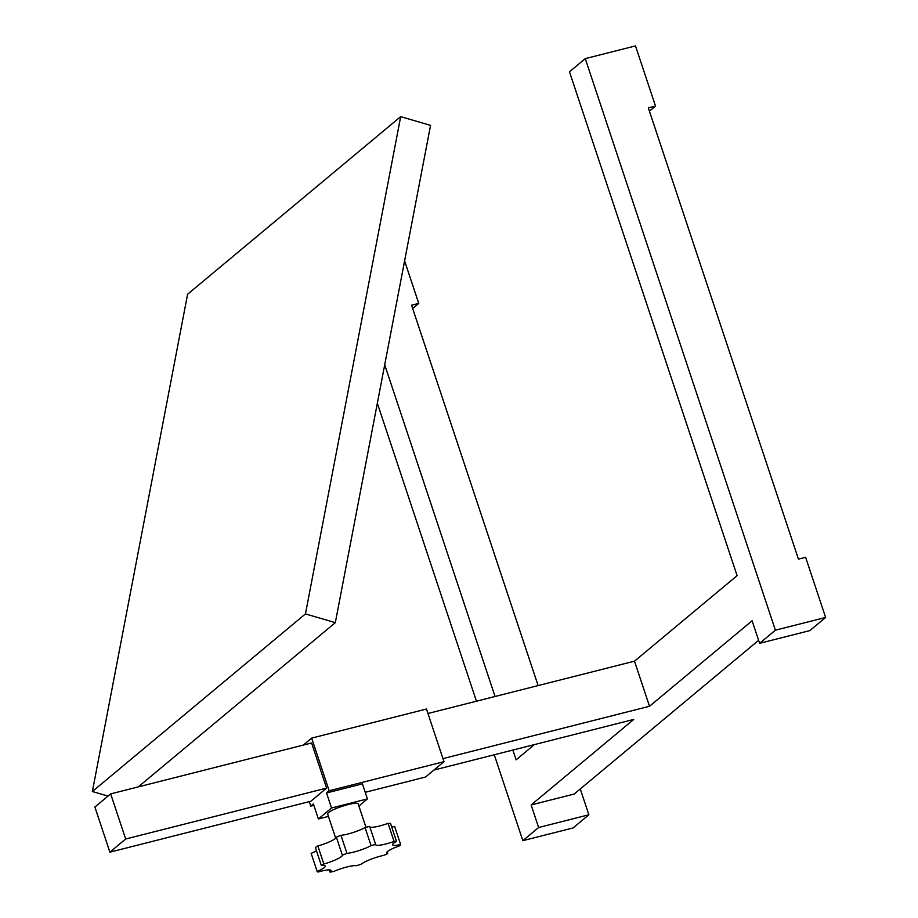 <?xml version="1.0" encoding="UTF-8"?>
<svg xmlns="http://www.w3.org/2000/svg" width="918" height="918" viewBox="0 0 918 918"><rect width="100%" height="100%" fill="white"/><g stroke="black" fill="none" stroke-linecap="round" stroke-linejoin="round"><path stroke-width="1.38" d="M655.509 106.063L648.326 107.876L798.43 559.108L805.614 557.295L825.626 617.458L775.389 630.184L585.259 58.626L635.485 45.9L655.509 106.063L649.416 111.135M775.389 630.184L759.611 643.334L752.106 620.775L649.508 706.286L634.499 661.167L737.097 575.655L569.481 71.788L585.259 58.626M404.597 260.873L418.746 303.399L411.574 305.212L538.109 685.585M534.379 744.613L516.123 759.829L512.875 750.063M495.054 696.498L384.699 364.779M418.746 303.399L412.652 308.471M580.279 788.964L588.863 814.782L538.636 827.508L522.847 840.67L494.274 754.768M476.453 701.203L377.344 403.243M538.636 827.508L531.132 804.948L574.186 794.047L758.612 640.328M433.904 770.064L633.73 719.437L531.132 804.948M125.674 839.006L326.601 788.103L310.812 801.253L109.896 852.168L94.887 807.037L110.665 793.886L125.674 839.006L109.896 852.168M634.499 661.167L427.949 713.493M649.508 706.286L442.958 758.624M326.601 788.103L311.592 742.983L110.665 793.886M303.307 745.072L311.65 738.118L329.16 790.765L326.533 792.957L331.536 808.001L318.385 818.959L313.382 803.916L310.754 806.119L309.263 801.644M365.226 792.314L425.562 777.018L443.979 761.676L426.468 709.029L311.65 738.118M443.979 761.676L329.16 790.765M313.853 805.327L310.754 806.119M358.881 806.027L367.418 798.912L362.415 783.869L326.533 792.957M335.701 838.237L327.646 814.014A16.088 2.72 -18.4 0 1 348.163 804.547A16.088 2.72 -18.4 0 1 358.158 803.858L365.972 827.325M396.519 841.427L390.517 823.389A44.225 7.493 161.6 0 0 388.073 823.377L394.086 841.427A44.225 7.493 -18.4 0 1 396.519 841.427A16.088 2.72 -18.4 0 0 392.594 844.778A16.088 2.72 -18.4 0 0 400.65 844.549L394.648 826.498A16.088 2.72 -18.4 0 1 391.745 827.061M394.086 841.427A16.088 2.72 -18.4 0 1 375.669 844.709A16.088 2.72 -18.4 0 1 375.657 844.445L369.656 826.395A44.225 7.493 161.6 0 0 365.054 827.566A16.088 2.72 -18.4 0 1 340.957 835.311A44.225 7.493 161.6 0 0 336.344 837.113A16.088 2.72 -18.4 0 1 317.846 845.96A44.225 7.493 161.6 0 0 315.39 847.555L321.392 865.605A44.225 7.493 -18.4 0 1 323.847 864.01L317.846 845.96M388.073 823.377A16.088 2.72 -18.4 0 1 369.816 826.877M375.657 844.445A44.225 7.493 -18.4 0 0 371.056 845.616L365.054 827.566M371.056 845.616A16.088 2.72 -18.4 0 1 346.958 853.361L340.957 835.311M346.958 853.361A44.225 7.493 -18.4 0 0 342.345 855.163L336.344 837.113M342.345 855.163A16.088 2.72 -18.4 0 1 323.847 864.01M321.392 865.605A16.088 2.72 -18.4 0 1 325.27 866.099A16.088 2.72 -18.4 0 1 317.146 871.411L311.145 853.361A16.088 2.72 -18.4 0 0 316.458 850.779M387.144 851.881L387.694 853.533A44.225 7.493 -18.4 0 1 383.931 855.335A16.088 2.72 -18.4 0 0 361.267 864.171A44.225 7.493 -18.4 0 1 356.368 865.754A16.088 2.72 -18.4 0 0 333.739 871.48A44.225 7.493 -18.4 0 1 329.987 872.1A16.088 2.72 -18.4 0 0 331.1 870.505A16.088 2.72 -18.4 0 0 317.995 872.043A44.225 7.493 -18.4 0 1 317.146 871.411M329.987 872.1L329.252 869.885M387.694 853.533A16.088 2.72 -18.4 0 1 386.616 852.983A16.088 2.72 -18.4 0 1 399.789 845.73A44.225 7.493 -18.4 0 0 400.65 844.549M328.437 816.412L318.385 818.959M367.418 798.912L331.536 808.001M588.863 814.782L573.084 827.944L522.847 840.67M825.626 617.458L809.837 630.609L759.611 643.334M305.453 613.913L92.374 791.511L187.605 294.242L400.684 116.643L305.453 613.913L335.322 622.656L430.553 125.387L400.684 116.643M108.014 796.09L92.374 791.511M138.274 786.887L335.322 622.656"/></g></svg>

